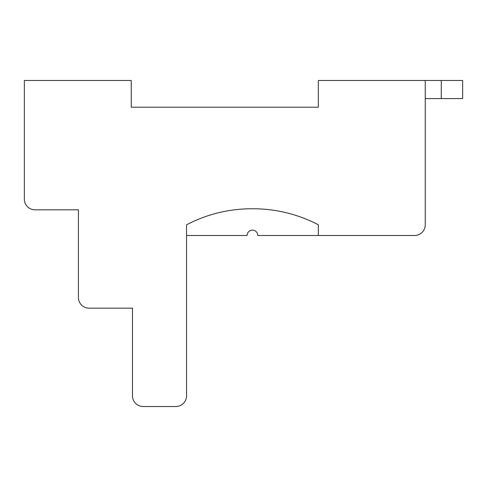 <?xml version="1.0" encoding="UTF-8"?>
<svg xmlns="http://www.w3.org/2000/svg" width="487" height="487" viewBox="0 0 487 487"><rect width="100%" height="100%" fill="white"/><g stroke="black" fill="none" stroke-linecap="round" stroke-linejoin="round"><path stroke-width="0.73" d="M441.271 98.593L462.65 98.593L462.65 80.477L441.271 80.477L441.271 98.593L425.236 98.593M425.236 80.477L318.334 80.477L318.334 107.201L131.253 107.201L131.253 80.477L24.35 80.477L24.35 199.134A10.69 10.69 0 0 0 35.04 209.824L78.413 209.824L78.413 297.484A10.69 10.69 0 0 0 89.109 308.174L132.482 308.174L132.482 395.834A10.69 10.69 0 0 0 143.172 406.523L175.856 406.523A10.69 10.69 0 0 0 186.545 395.834L186.545 224.793A140.688 140.688 0 0 1 251.122 208.759L253.757 208.759A140.688 140.688 0 0 1 318.334 224.793L318.334 235.483L414.547 235.483A10.69 10.69 0 0 0 425.236 224.793L425.236 80.477L441.271 80.477M186.545 235.483L247.092 235.483A5.345 5.345 0 0 1 252.443 230.138A5.345 5.345 0 0 1 257.787 235.483L318.334 235.483"/></g></svg>
